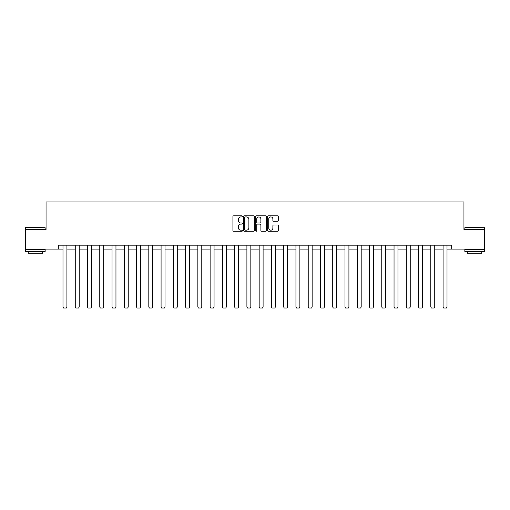 <?xml version="1.0" encoding="UTF-8"?>
<svg xmlns="http://www.w3.org/2000/svg" width="510" height="510" viewBox="0 0 510 510"><rect width="100%" height="100%" fill="white"/><g stroke="black" fill="none" stroke-linecap="round" stroke-linejoin="round"><path stroke-width="0.76" d="M242.422 216.38A0.542 0.542 0 0 0 241.887 215.838L233.688 215.838A0.771 0.771 0 0 0 232.917 216.61L232.917 230.494A0.771 0.771 0 0 0 233.688 231.266L241.887 231.266A0.542 0.542 0 0 0 242.422 230.73A0.542 0.542 0 0 0 241.887 230.188L240.822 230.188A2.467 2.467 0 0 1 238.355 227.721L238.355 226.561A2.467 2.467 0 0 1 240.822 224.094L241.887 224.094A0.542 0.542 0 0 0 242.422 223.552A0.542 0.542 0 0 0 241.887 223.017L240.822 223.017A2.467 2.467 0 0 1 238.355 220.543L238.355 219.389A2.467 2.467 0 0 1 240.822 216.922L241.887 216.922A0.542 0.542 0 0 0 242.422 216.38M277.548 221.276A0.771 0.771 0 0 0 278.32 220.505L278.32 216.61A0.771 0.771 0 0 0 277.548 215.838L268.445 215.838A0.771 0.771 0 0 0 267.673 216.61L267.673 230.494A0.771 0.771 0 0 0 268.445 231.266L277.548 231.266A0.771 0.771 0 0 0 278.32 230.494L278.32 225.79A0.771 0.771 0 0 0 277.548 225.018L273.653 225.018A0.771 0.771 0 0 0 272.882 225.79L272.882 228.123A2.066 2.066 0 0 1 270.816 230.188A2.066 2.066 0 0 1 268.751 228.123L268.751 218.981A2.066 2.066 0 0 1 270.816 216.922A2.066 2.066 0 0 1 272.882 218.981L272.882 220.505A0.771 0.771 0 0 0 273.653 221.276L277.548 221.276M58.312 249.097L25.5 249.097L25.5 229.449L46.053 229.449L46.053 201.941L463.947 201.941L463.947 229.449L484.5 229.449L484.5 249.097L451.688 249.097L451.688 245.17L58.312 245.17L58.312 249.097L62.991 249.097M254.324 216.61A0.771 0.771 0 0 0 253.553 215.838L244.449 215.838A0.771 0.771 0 0 0 243.678 216.61L243.678 230.494A0.771 0.771 0 0 0 244.449 231.266L253.553 231.266A0.771 0.771 0 0 0 254.324 230.494L254.324 216.61M256.447 215.838L265.551 215.838A0.771 0.771 0 0 1 266.322 216.61L266.322 230.494A0.771 0.771 0 0 1 265.551 231.266L261.655 231.266A0.771 0.771 0 0 1 260.884 230.494L260.884 224.865A0.771 0.771 0 0 0 260.113 224.094L257.524 224.094A0.771 0.771 0 0 0 256.753 224.865L256.753 230.73A0.542 0.542 0 0 1 256.218 231.266A0.542 0.542 0 0 1 255.676 230.73L255.676 216.61A0.771 0.771 0 0 1 256.447 215.838M66.918 249.097L75.251 249.097M79.184 249.097L87.51 249.097M91.443 249.097L99.775 249.097M103.702 249.097L112.034 249.097M115.961 249.097L124.293 249.097M128.227 249.097L136.559 249.097M140.486 249.097L148.818 249.097M152.745 249.097L161.077 249.097M165.01 249.097L173.336 249.097M177.27 249.097L185.602 249.097M189.529 249.097L197.861 249.097M201.788 249.097L210.12 249.097M214.053 249.097L222.385 249.097M226.312 249.097L234.645 249.097M238.572 249.097L246.904 249.097M250.837 249.097L259.163 249.097M263.096 249.097L271.428 249.097M275.355 249.097L283.688 249.097M287.615 249.097L295.947 249.097M299.88 249.097L308.212 249.097M312.139 249.097L320.471 249.097M324.398 249.097L332.73 249.097M336.664 249.097L344.989 249.097M348.923 249.097L357.255 249.097M361.182 249.097L369.514 249.097M373.441 249.097L381.773 249.097M385.707 249.097L394.039 249.097M397.966 249.097L406.298 249.097M410.225 249.097L418.557 249.097M422.49 249.097L430.816 249.097M434.75 249.097L443.082 249.097M447.009 249.097L451.688 249.097M245.297 216.922A0.542 0.542 0 0 0 244.762 217.458L244.762 229.647A0.542 0.542 0 0 0 245.297 230.188L246.419 230.188A2.467 2.467 0 0 0 248.886 227.721L248.886 219.389A2.467 2.467 0 0 0 246.419 216.922L245.297 216.922M260.884 219.019A2.066 2.066 0 0 0 258.819 216.96A2.066 2.066 0 0 0 256.753 219.019L256.753 222.245A0.771 0.771 0 0 0 257.524 223.017L260.113 223.017A0.771 0.771 0 0 0 260.884 222.245L260.884 219.019M66.918 245.17L66.918 307.039L62.991 307.039L62.991 245.17M66.918 307.039L66.332 308.059L63.578 308.059L62.991 307.039M25.736 227.485L45.148 227.721L25.736 227.485M35.324 251.455L25.5 251.455L25.5 249.492L45.148 249.492L45.148 251.455L35.324 251.455M42.4 251.455L42.4 253.266L28.254 253.266L28.254 251.455M465.088 227.485L484.5 227.721L465.088 227.485M474.676 251.455L464.852 251.455L464.852 249.492L484.5 249.492L484.5 251.455L474.676 251.455M481.746 251.455L481.746 253.266L467.6 253.266L467.6 251.455M79.184 245.17L79.184 307.039L75.251 307.039L75.251 245.17M79.184 307.039L78.591 308.059L75.843 308.059L75.251 307.039M91.443 245.17L91.443 307.039L87.51 307.039L87.51 245.17M91.443 307.039L90.85 308.059L88.102 308.059L87.51 307.039M103.702 245.17L103.702 307.039L99.775 307.039L99.775 245.17M103.702 307.039L103.116 308.059L100.362 308.059L99.775 307.039M115.961 245.17L115.961 307.039L112.034 307.039L112.034 245.17M115.961 307.039L115.375 308.059L112.621 308.059L112.034 307.039M128.227 245.17L128.227 307.039L124.293 307.039L124.293 245.17M128.227 307.039L127.634 308.059L124.886 308.059L124.293 307.039M140.486 245.17L140.486 307.039L136.559 307.039L136.559 245.17M140.486 307.039L139.899 308.059L137.145 308.059L136.559 307.039M152.745 245.17L152.745 307.039L148.818 307.039L148.818 245.17M152.745 307.039L152.159 308.059L149.404 308.059L148.818 307.039M165.01 245.17L165.01 307.039L161.077 307.039L161.077 245.17M165.01 307.039L164.418 308.059L161.67 308.059L161.077 307.039M177.27 245.17L177.27 307.039L173.336 307.039L173.336 245.17M177.27 307.039L176.677 308.059L173.929 308.059L173.336 307.039M189.529 245.17L189.529 307.039L185.602 307.039L185.602 245.17M189.529 307.039L188.942 308.059L186.188 308.059L185.602 307.039M201.788 245.17L201.788 307.039L197.861 307.039L197.861 245.17M201.788 307.039L201.201 308.059L198.447 308.059L197.861 307.039M214.053 245.17L214.053 307.039L210.12 307.039L210.12 245.17M214.053 307.039L213.46 308.059L210.713 308.059L210.12 307.039M226.312 245.17L226.312 307.039L222.385 307.039L222.385 245.17M226.312 307.039L225.726 308.059L222.972 308.059L222.385 307.039M238.572 245.17L238.572 307.039L234.645 307.039L234.645 245.17M238.572 307.039L237.985 308.059L235.231 308.059L234.645 307.039M250.837 245.17L250.837 307.039L246.904 307.039L246.904 245.17M250.837 307.039L250.244 308.059L247.497 308.059L246.904 307.039M263.096 245.17L263.096 307.039L259.163 307.039L259.163 245.17M263.096 307.039L262.503 308.059L259.756 308.059L259.163 307.039M275.355 245.17L275.355 307.039L271.428 307.039L271.428 245.17M275.355 307.039L274.769 308.059L272.015 308.059L271.428 307.039M287.615 245.17L287.615 307.039L283.688 307.039L283.688 245.17M287.615 307.039L287.028 308.059L284.274 308.059L283.688 307.039M299.88 245.17L299.88 307.039L295.947 307.039L295.947 245.17M299.88 307.039L299.287 308.059L296.539 308.059L295.947 307.039M312.139 245.17L312.139 307.039L308.212 307.039L308.212 245.17M312.139 307.039L311.553 308.059L308.799 308.059L308.212 307.039M324.398 245.17L324.398 307.039L320.471 307.039L320.471 245.17M324.398 307.039L323.812 308.059L321.058 308.059L320.471 307.039M336.664 245.17L336.664 307.039L332.73 307.039L332.73 245.17M336.664 307.039L336.071 308.059L333.323 308.059L332.73 307.039M348.923 245.17L348.923 307.039L344.989 307.039L344.989 245.17M348.923 307.039L348.33 308.059L345.582 308.059L344.989 307.039M361.182 245.17L361.182 307.039L357.255 307.039L357.255 245.17M361.182 307.039L360.595 308.059L357.841 308.059L357.255 307.039M373.441 245.17L373.441 307.039L369.514 307.039L369.514 245.17M373.441 307.039L372.855 308.059L370.101 308.059L369.514 307.039M385.707 245.17L385.707 307.039L381.773 307.039L381.773 245.17M385.707 307.039L385.114 308.059L382.366 308.059L381.773 307.039M397.966 245.17L397.966 307.039L394.039 307.039L394.039 245.17M397.966 307.039L397.379 308.059L394.625 308.059L394.039 307.039M410.225 245.17L410.225 307.039L406.298 307.039L406.298 245.17M410.225 307.039L409.638 308.059L406.884 308.059L406.298 307.039M422.49 245.17L422.49 307.039L418.557 307.039L418.557 245.17M422.49 307.039L421.897 308.059L419.15 308.059L418.557 307.039M434.75 245.17L434.75 307.039L430.816 307.039L430.816 245.17M434.75 307.039L434.157 308.059L431.409 308.059L430.816 307.039M447.009 245.17L447.009 307.039L443.082 307.039L443.082 245.17M447.009 307.039L446.422 308.059L443.668 308.059L443.082 307.039M25.5 229.449L25.5 227.721M29.982 249.492L29.982 249.097M40.666 249.492L40.666 249.097M45.148 229.449L45.148 227.721M464.852 229.449L464.852 227.721M469.334 249.492L469.334 249.097M480.018 249.492L480.018 249.097M484.5 229.449L484.5 227.721"/></g></svg>
